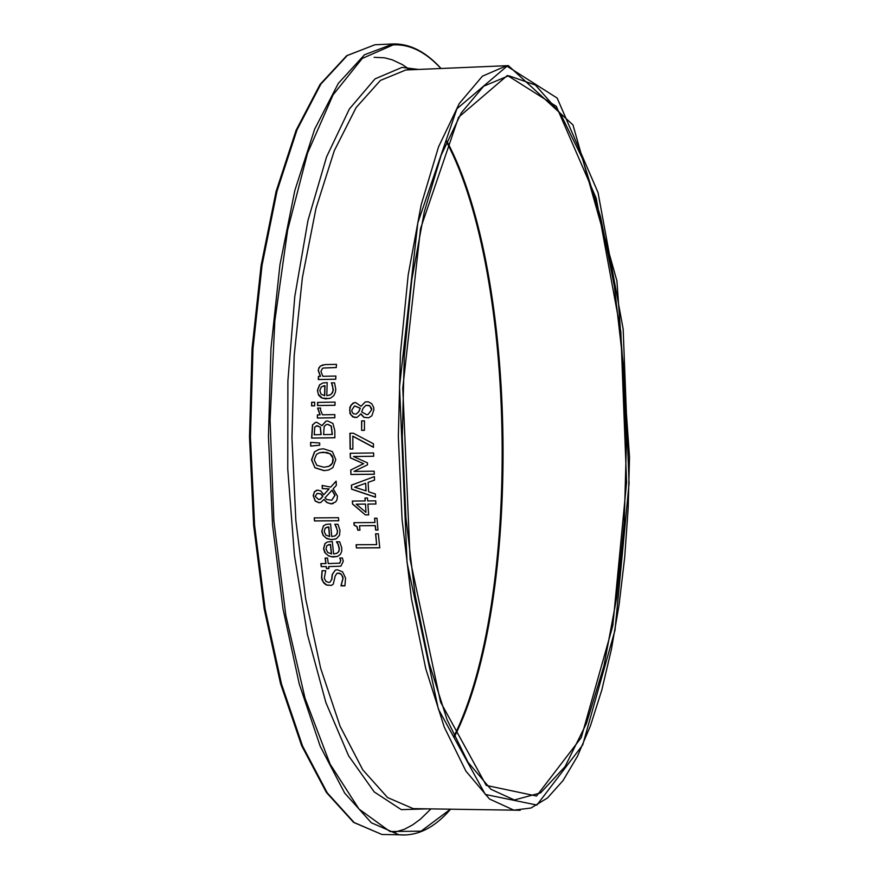 <?xml version="1.0" encoding="UTF-8"?>
<svg xmlns="http://www.w3.org/2000/svg" width="879" height="879" viewBox="0 0 879 879"><rect width="100%" height="100%" fill="white"/><g stroke="black" fill="none" stroke-linecap="round" stroke-linejoin="round"><path stroke-width="1.32" d="M357.017 417.415L352.743 416.932L349.93 413.383L349.842 407.285L352.721 403.296L355.523 402.505L361.06 406.252L365.312 401.912L368.301 401.791L371.751 403.714L373.674 407.406L373.905 409.768L371.828 415.833L368.675 417.8L364.049 417.305L360.994 413.855L357.017 417.415L354.468 417.47L350.875 414.899L349.622 410.108L350.886 405.285L354.226 402.67M368.081 414.459L371.74 409.724L371.608 408.339L369.488 405.516L366.071 405.285M356.193 414.108L358.797 411.757L360.302 408.197L354.666 405.911M360.137 408.241L354.545 405.944L351.765 410.141L351.886 411.438L353.281 413.712L356.149 414.13L358.632 411.801L360.302 408.197M371.575 409.768L369.872 405.889L365.95 405.318L363.148 408.164L361.643 411.877L366.62 414.668L368.048 414.47L371.74 409.724M361.06 406.252L365.312 401.912M368.675 417.8L363.862 417.349L360.731 413.91M335.415 539.124L330.812 539.552L326.12 538.102L323.362 535.487L321.934 531.29L323.384 526.016L325.922 524.411L330.592 524.005L331.768 536.564L335.163 535.849L337.009 534.08L337.646 530.96L334.943 524.302M334.492 536.124L336.602 534.52L337.481 531.487L336.327 526.807L334.767 524.302L337.965 524.28L339.997 530.476L339.47 535.322L336.448 538.684L331.866 539.651L326.999 538.717L323.098 535.388L321.758 531.345L323.384 526.016M323.208 526.071L325.746 524.466M329.526 536.586L328.625 527.004L325.219 528.059L324.186 531.498L325.9 535.113L329.702 536.52L328.79 526.95L326.647 527.29M336.426 553.506L338.426 551.957L339.261 549.243L338.041 544.288L336.448 541.794L339.646 541.783L341.777 547.936L341.7 551.386L340.404 554.374L337.437 556.473L332.921 557.011L328.614 555.957L324.758 552.462L323.56 548.771L324.922 543.541L327.373 541.969L332.273 541.486L333.646 553.968L337.096 553.221L338.876 551.452L339.448 548.859L338.217 544.233L336.624 541.794M337.415 556.473L331.031 556.671L328.285 555.627L325.439 553.155L323.725 548.705L325.098 543.486L327.373 541.969M331.405 553.979L330.339 544.464L326.955 545.518L325.977 548.935L327.757 552.517L331.581 553.924L330.515 544.409L328.339 544.76M314.484 520.95L314.232 517.885L338.492 517.698L338.745 520.775L314.484 520.95L314.407 517.885M338.745 520.72L314.66 520.895M340.997 585.634L342.942 578.327L341.755 574.91L339.118 573.119L337.009 573.262L335.185 575.987L333.273 584.172L331.482 585.37L326.241 584.964L323.89 583.085L322.099 580.063L321.538 577.789L322.066 570.735L325.735 570.724L324.285 578.217L325.878 581.305L328.515 582.447L329.999 582.173L331.844 579.294L332.372 574.437L335.306 570.097L337.404 569.757L342.612 571.899L345.579 578.085L344.898 585.853L341.03 585.864L343.118 578.261L342.81 576.811L340.799 573.701L337.129 573.218M331.482 585.37L326.878 585.128L323.329 582.074L321.714 577.734L322.219 570.735M344.92 585.788L341.173 585.568M329.999 582.173L331.669 579.36L332.196 574.492L335.306 570.097M314.484 451.861L319 449.378L323.384 448.773L332.405 451.63L335.789 459.596L332.877 467.617L328.647 470.001L324.032 470.661L314.957 467.804L311.551 459.882L314.484 451.861L319.088 449.356M314.957 467.804L311.726 459.838L314.66 451.817M328.482 470.045L324.208 470.606L315.132 467.749M316.484 454.333L314.221 459.838L316.814 465.299L323.901 467.232L328.9 466.331L332.328 463.266L332.943 458.146L329.977 453.762L323.461 452.213L319.582 452.74L316.484 454.333M327.878 466.694L330.779 465.266L332.647 462.914L333.273 459.563L332.361 456.058L330.449 453.927L326.845 452.421L319.758 452.685M339.448 563.318L340.799 560.527L339.931 557.989M325.812 563.604L325.131 558.055L327.548 558.044L328.241 563.604L339.854 563.131L340.634 560.593L339.744 558L342.381 557.989L343.282 561.329L340.876 566.186L328.625 566.614L328.889 568.636L326.472 568.647L326.208 566.614L321.22 566.636L320.824 563.626L325.988 563.549L325.307 558.055M328.878 568.57L326.647 568.581L326.384 566.559L321.384 566.581L321.011 563.626M340.898 566.175L328.625 566.614M310.683 446.082L310.628 442.379L319.67 442.983L319.703 445.235L310.683 446.082L310.803 442.39M319.703 445.203L310.858 446.038M319.868 499.382L322.879 496.272L320.846 493.822L317.198 493.427M331.822 500.228L335.02 495.262L332.053 490.163L324.988 497.844L326.724 499.536L331.79 500.239L334.844 495.316L331.888 490.218M330.68 487.098L336.13 481.143L336.338 485.373L333.185 488.768L337.448 496.185L337.02 499.668L335.657 501.953L331.064 503.887L326.691 502.469L323.977 499.426L320.747 502.502L319.022 502.755L315.209 501.107L313.199 495.624L314.517 491.592L317.671 490.086L320.89 491.02L323.725 494.767L329.043 488.922L322.296 488.669L322.132 485.45L330.68 487.098L336.141 481.263M323.725 494.767L329.207 488.878L322.472 488.625L322.296 485.45M320.78 502.491L319.198 502.7L315.374 501.052L313.396 496.272L314.166 492.295L316.539 490.24M333.207 503.557L331.229 503.832L326.856 502.425L323.977 499.426M322.714 496.316L320.681 493.877L317.077 493.46L315.187 496.426L318.659 499.547L320.725 498.898L322.879 496.272M320 414.844L317.583 408.087L320.626 408.043L320.472 409.911L322.461 414.8L334.855 414.613L334.833 417.778L317.374 418.041L317.396 414.888L320.165 414.8L317.748 408.087M317.374 418.041L317.572 414.877M334.833 417.734L317.539 417.997M321.868 425.711L325.944 421.184L327.658 420.942L332.921 423.458L334.811 430.622L334.866 437.775L311.606 438.094L312.484 424.942L315.319 422.48L316.781 422.283L322.033 425.667L326.098 421.14M334.866 437.731L311.781 438.05L312.66 424.887L315.462 422.447M332.196 434.501L331.174 426.161L327.779 424.403L326.252 424.612L324.164 426.48L323.593 434.622L332.361 434.446L331.35 426.117L327.955 424.359L326.373 424.568M321.011 434.655L320.209 427.084L317.209 425.733L314.781 427.051L314.21 434.753L321.176 434.611L320.374 427.04L316.396 425.832M311.584 405.867L311.649 402.274L314.693 402.23L314.627 405.823L311.584 405.867L311.825 402.274M314.627 405.779L311.748 405.823M334.987 405.241L317.704 405.527L317.758 402.395M317.528 405.571L317.594 402.406L335.042 402.11L334.987 405.285L317.704 405.527M356.424 547.936L356.083 544.738L376.651 544.628L375.575 533.828L378.344 533.817L379.761 547.815L356.424 547.936L356.259 544.738M379.761 547.76L356.599 547.881M376.651 544.628L375.751 533.828M329.032 395.363L331.504 393.913L333.042 390.825L332.57 385.474L331.328 382.881L334.536 382.826L335.778 389.254L335.371 392.276L333.767 395.682L330.559 398.121L325.582 398.89L321.329 397.769L318.594 395.165L317.418 390.342L319.538 384.848L322.912 382.969L327.197 382.607L326.768 395.682L330.559 394.748L332.515 392.737L333.361 389.804L331.504 382.881M329.372 398.528L322.362 398.132L318.297 394.242L317.594 390.298L319.714 384.804L322.912 382.969M324.527 395.715L324.834 385.749L321.296 386.892L319.824 390.485L321.088 394.231L324.703 395.671L325.01 385.705L323.252 385.958M367.883 504.085L368.675 514.885L365.378 514.907L352.545 504.074L352.347 501.063L365.159 500.942L364.972 498.03L367.488 497.997L367.675 500.92L375.718 500.854L375.926 504.019L367.883 504.085L375.926 503.964M365.961 512.336L365.532 504.052L356.237 504.183L365.961 512.336L365.532 504.052M365.159 500.942L365.137 498.019M352.545 504.074L352.512 501.063M365.378 514.907L352.71 504.019M368.664 514.83L365.543 514.852M365.367 504.106L356.237 504.183M320.374 376.333L318.22 370.63L318.912 367.84L320.352 366.06L325.131 364.576L336.459 364.356L336.294 367.554L323.428 368.037L322.406 368.433L320.956 371.421L322.846 376.289L335.888 376.047L335.745 379.234L318.297 379.552L318.44 376.366L320.549 376.289L318.396 370.597L318.736 368.653L320.341 366.18L323.043 364.807M335.745 379.19L318.473 379.508L318.616 376.366M336.294 367.51L323.538 368.004M351.622 489.185L351.413 485.153L374.399 476.594L374.553 480.066L368.114 482.373L368.62 491.779L375.289 493.943L375.487 497.25L351.622 489.185L351.578 485.109L374.377 476.616M375.487 497.14L351.798 489.131M365.906 490.9L365.675 483.241L366.082 490.856L354.698 487.219L365.51 483.296M374.937 522.522L374.586 518.203L376.97 518.181L377.992 530.059L375.608 530.07L375.212 525.664L359.555 525.763L359.95 530.169L357.819 530.191L356.83 526.565L354.116 525.192L353.896 522.675L374.937 522.522L374.762 518.203M359.95 530.114L357.984 530.136L356.984 526.488L354.281 525.137L354.072 522.675M377.992 530.004L375.772 530.015L375.377 525.609L359.555 525.763M353.534 456.52L367.422 462.837L367.488 464.848L354.028 471.408L374.179 471.188L374.3 474.253L350.908 474.506L350.732 470.023L363.521 463.683L350.325 457.849L350.216 453.267L373.608 452.971L373.685 456.278L353.534 456.52L373.685 456.234M350.325 457.849L350.38 453.256M363.521 463.683L350.501 457.805M350.732 470.023L363.686 463.64M350.908 474.506L350.897 469.968M374.3 474.199L351.084 474.451M352.864 449.015L350.292 449.048L350.073 433.281M373.487 447.18L352.842 436.149L352.864 449.059L350.292 449.048M350.117 449.092L349.908 433.281L353.413 433.226L373.421 443.763L373.487 447.323L352.677 436.193M361.621 430.358L361.61 420.887L364.455 420.843L364.455 430.314L361.621 430.358L361.785 420.876M364.455 430.27L361.785 430.314M420.569 808.735L413.163 808.625L387.551 797.539L362.774 769.839L340.074 726.208L320.648 668.238L305.606 598.5L295.849 520.401L291.96 437.962L294.179 355.599L302.376 277.665L316.011 208.235L334.295 150.672L356.149 107.535L380.398 80.428L405.812 69.99L507.798 65.65M420.481 808.735L513.852 810.152L530.927 808.021L547.419 798.022L563.01 780.607L577.426 756.347L590.424 725.9L601.818 689.971L611.41 649.35L619.069 604.873L624.694 557.396L628.188 507.787L629.507 456.948L616.915 280.873L572.987 124.939L508.348 65.628L506.557 65.738L482.384 76.198L459.31 103.469L438.522 146.903L421.151 204.895L408.197 274.885L400.428 353.446L398.341 436.5L402.088 519.621L411.405 598.379L425.755 668.688L444.269 727.131L465.903 771.103L489.482 799L513.852 810.152L520.159 810.306M507.403 75.473L458.574 117.259L420.536 228.584L402.78 388.068L410.097 559.319L440.544 702.046L486.252 785.419L536.531 796.033L581.261 737.591L612.817 625.738L626.595 482.307L620.805 331.592L596.237 198.357L556.33 106.326L507.403 75.473M506.974 75.957L508.996 75.836L535.377 85.032L560.209 113.226L582.272 158.154L600.577 216.904L614.366 286.235L623.09 362.62L626.43 442.456L624.266 522.071L616.673 597.808L603.906 666.084L586.458 723.428L565.043 766.631L540.607 792.88L514.347 799.989L490.856 789.243L468.002 762.225L446.993 719.527L428.996 662.755L415.031 594.424L405.944 517.863L402.285 437.039L404.274 356.259L411.779 279.808L424.337 211.663L441.181 155.165L461.343 112.809L483.681 86.208L508.37 75.858M507.018 66.189L557.176 98.074L598.028 192.545L623.156 329.043L629.078 483.351L614.992 630.243L582.722 744.931L536.904 805.054L485.318 794.451L438.368 709.089L407.054 562.615L399.527 386.694L417.8 222.925L456.904 108.798L507.018 66.189M454.388 736.888C522.434 602.741 518.401 274.05 446.84 141.101M446.598 141.651C517.423 275.599 521.423 601.214 454.146 736.349M393.561 832.622L404.582 829.205L412.69 824.843L420.645 818.975L430.952 808.889M390.254 834.621L381.925 834.479L354.127 822.513L327.219 792.792L302.541 745.996L281.445 683.829L265.128 609.037L254.569 525.268L250.438 436.885L252.987 348.644L262.041 265.282L277.017 191.139L297.025 129.839L320.879 84.076L347.293 55.509L374.904 44.763L393.089 43.95L364.521 54.762L338.327 83.362L314.66 129.169L294.817 190.545L279.951 264.788L270.974 348.271L268.458 436.643L272.567 525.137L283.038 609.026L299.234 683.928L320.176 746.172L344.656 793.034L371.356 822.788L398.934 834.775L406.318 834.973M374.135 57.322L384.497 57.805L392.232 59.816L402.417 64.617L409.933 69.782M450.455 809.185L421.052 831.171L389.99 831.523L359.028 809.076L330.075 764.071L305.068 698.355L285.84 615.487L273.852 520.643L270.084 420.151L274.819 321L287.653 229.968L307.573 153.078L333.042 94.921L362.225 58.453L393.188 44.884C409.691 43.994 425.59 51.861 440.895 68.474M418.448 69.43L401.989 67.397L375.003 78.89L349.381 108.985L326.581 156.847L307.98 220.431L294.784 296.553L287.883 381.036L287.752 468.957L294.41 555.11L307.408 634.451L325.867 702.519L348.6 755.808L374.223 791.913L401.285 809.636L428.337 808.856M454.036 736.13C521.368 601.654 517.335 275.105 446.51 141.871M450.608 809.185C434.479 827.897 417.25 836.423 398.934 834.775L381.925 834.479L353.578 822.381L326.406 792.495L301.629 745.645L280.5 683.532L264.172 608.806L253.624 525.148L249.493 436.885L252.031 348.776L261.096 265.546L276.083 191.49L296.113 130.235L320.066 84.417L346.722 55.674L374.948 44.763M393.089 43.95C409.823 43.554 425.81 51.729 441.049 68.474M405.593 67.265L409.581 69.804"/></g></svg>
